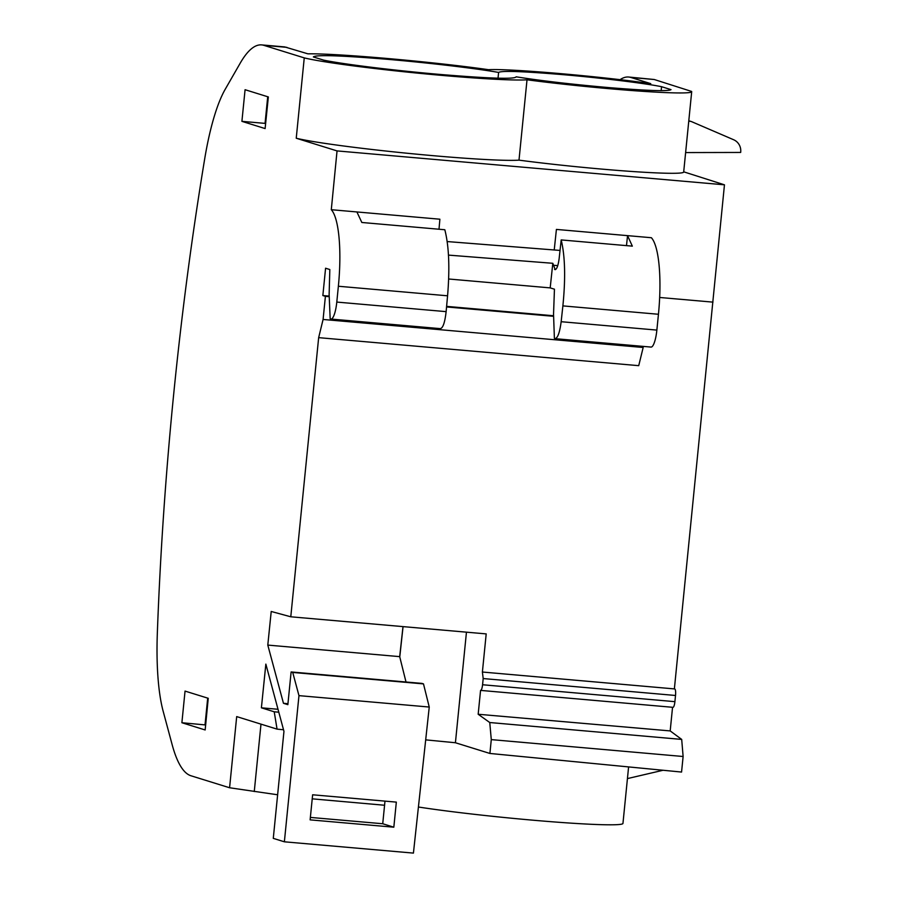 <?xml version="1.0" encoding="UTF-8"?>
<svg xmlns="http://www.w3.org/2000/svg" width="898" height="898" viewBox="0 0 898 898"><rect width="100%" height="100%" fill="white"/><g stroke="black" fill="none" stroke-linecap="round" stroke-linejoin="round"><path stroke-width="1.35" d="M418.412 807.01A118.02 5.893 5.7 0 0 547.454 821.412A118.02 5.893 5.7 0 0 622.954 823.432L628.6 766.914M384.58 805.248L312.223 798.838M277.628 794.775L229.585 787.759L236.69 716.593L277.055 729.131L274.227 711.8L261.397 707.815L265.853 664.116L283.959 731.365L273.284 838.362L284.374 841.808L298.967 695.636L292.726 672.445L291.12 671.951L287.854 704.661L283.465 703.302L267.795 645.09L271.218 611.471L290.784 616.791L486.2 633.898L482.394 672.03L674.701 688.934A6.129 1.403 95 0 1 675.52 695.479L674.903 701.664A6.129 1.403 95 0 1 673.006 707.332L480.565 690.394C481.451 690.281 482.125 688.407 482.574 684.747L674.903 701.664M290.784 616.791L318.655 337.648L323.089 319.464L325.402 296.34L322.853 295.543L325.581 268.221L329.824 269.546L329.128 294.51L330.172 318.678A18.375 4.344 -85 0 0 330.947 319.059A18.375 4.344 -85 0 0 336.795 302.076L338.366 286.249A73.501 17.399 -85 0 0 331.295 209.705L337.042 150.909L296.239 138.236L304.254 57.887L263.855 45.338A183.742 43.497 -85 0 0 261.644 44.9A183.742 43.497 -85 0 0 240.181 63.208L225.218 89.272A122.498 28.994 -85 0 0 204.677 158.98A918.71 217.473 -85 0 0 157.33 633.292A122.498 28.994 -85 0 0 163.144 711.182L172.158 744.7A183.742 43.497 -85 0 0 190.948 775.76L229.585 787.759M241.91 121.353L245.075 89.71L268.345 96.939L265.112 128.571L241.91 121.353L265.056 123.385L267.716 96.737M208.246 698.296L185.044 691.09L181.89 722.733L205.159 729.962L208.246 698.296M261.644 44.9L284.722 46.92L307.947 53.846C336.458 53.251 432.645 61.693 488.49 69.685C509.267 68.461 600.055 76.274 650.747 83.637L630.856 77.464A183.742 43.497 -85 0 0 628.645 77.026L654.238 79.507L691.606 91.439A107.423 5.354 -174.3 0 1 691.696 91.697A107.423 5.354 -174.3 0 1 635.795 90.833A107.423 5.354 -174.3 0 1 527.014 79.799L518.999 160.147A107.423 5.354 5.7 0 0 627.781 171.181A107.423 5.354 5.7 0 0 683.681 172.046L691.696 91.697M683.704 171.821L724.462 184.82L674.376 688.912M672.546 707.298L670.189 730.916L681.694 739.413L489.758 722.531L478.174 714.258L480.565 690.394M425.686 739.862L455.421 742.747L489.904 753.456L681.56 772.055L683.12 756.498L681.694 739.413M277.055 729.131L283.521 729.76M331.295 209.705L356.899 211.95L361.838 222.48L444.824 229.742C448.978 246.018 449.887 268.042 447.574 295.801L446.126 311.64L336.795 302.076M337.042 150.909L724.462 184.82M447.182 241.562L560.038 250.43M626.49 245.637L627.545 235.646L556.412 229.417L651.376 237.723A73.501 17.399 -85 0 1 658.447 314.266L562.878 305.892L561.16 321.709L656.865 330.094L658.447 314.266M296.239 138.236A117.559 5.859 5.7 0 0 409.51 153.479A117.559 5.859 5.7 0 0 518.999 160.147M304.254 57.887A117.559 5.859 5.7 0 0 417.536 73.131A117.559 5.859 5.7 0 0 527.014 79.799M563.248 74.68C522.883 71.312 501.342 70.572 498.603 72.435C474.851 68.248 426.774 62.613 385.68 59.167C339.635 55.429 315.524 54.688 313.368 56.944L323.639 60.132C343.597 64.286 396.018 70.695 441.468 74.556C490.274 78.564 515.16 79.316 516.137 76.813C539.923 80.618 570.005 84.143 606.386 87.375L610.64 87.746C648.502 90.799 668.628 91.428 671.019 89.632L661.568 86.691C644.315 83.2 601.088 77.913 563.248 74.68M498.603 72.424L498.031 78.171M274.227 711.8L278.795 712.204M261.397 707.815L278.01 709.274M310.371 817.416L382.728 823.747L384.984 801.117M284.374 841.808L413.428 853.1L429.244 707.04L423.486 683.894L421.937 683.4L291.12 671.951M298.967 695.636L429.244 707.04M396.332 802.116L312.627 794.786L310.124 819.863L393.829 827.193L396.332 802.116M292.726 672.445L423.486 683.894M283.465 703.302L287.955 703.695M406.008 682.009L399.689 656.64L403 626.613M267.795 645.09L399.689 656.64M318.655 337.648L638.725 365.666L643.17 347.481L323.089 319.464M322.853 295.543L329.196 296.104M446.609 306.375L553.595 315.748M643.271 346.392L643.17 347.481M325.402 296.34L329.218 296.666M446.564 306.948L553.606 316.309M440.435 328.646L330.947 319.059M440.222 328.601C442.894 328.32 444.869 322.663 446.126 311.64M265.067 123.352L265.64 123.396M181.89 722.733L205.642 724.955M207.696 698.116L205.036 724.765M628.645 77.026A183.742 43.497 -85 0 0 620.047 79.686M482.574 684.747L483.191 678.551L482.394 672.03M670.189 730.916L478.174 714.258M683.12 756.498L491.285 739.615L489.758 722.531M489.904 753.456L491.285 739.615M688.744 121.309A6.129 5.949 -72.7 0 1 691.786 121.735L733.632 139.74A12.246 11.887 -72.7 0 1 740.67 152.447L685.623 152.57M663.083 770.26L627.433 778.588M455.421 742.747L466.455 632.17M403.056 626.624L399.767 656.966M555.177 269.613L552.809 263.294L448.472 255.111M627.545 235.646L632.338 246.142L561.194 239.923C565.1 256.177 565.661 278.167 562.878 305.892M650.893 347.055A18.375 4.344 -85 0 0 651.016 347.077A18.375 4.344 -85 0 0 656.865 330.094M661.175 90.642L661.568 86.691M393.829 827.193L382.728 823.747M555.155 338.681L554.392 338.299L553.538 314.154L554.448 289.201L550.193 287.888L552.809 263.294M554.93 338.636C557.636 338.355 559.701 332.72 561.16 321.709M561.194 239.923L559.117 258.736C558.129 265.819 556.76 269.445 555.02 269.58L555.323 269.613M260.992 724.136L254.269 791.531M447.574 295.801L338.366 286.249M356.899 211.95L439.885 219.213L438.999 229.226M554.223 249.97L556.412 229.417M659.66 297.474L712.978 302.132M286.911 47.358L263.855 45.338M630.856 77.464L654.238 79.507M448.652 278.997L550.193 287.888M483.191 678.551L675.52 695.479M552.966 265.247L557.748 265.617M554.582 269.445L555.581 269.523M691.213 121.522L688.8 120.77M651.016 347.077L555.166 338.681"/></g></svg>
